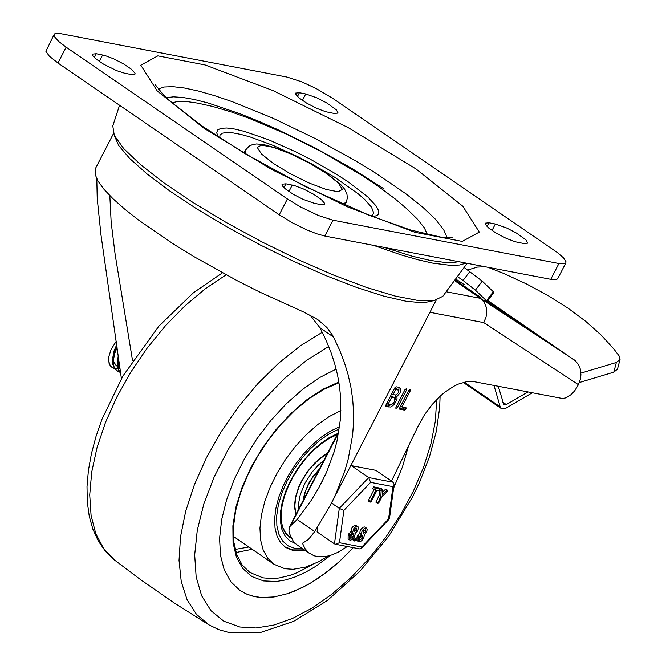 <?xml version="1.0" encoding="UTF-8"?>
<svg xmlns="http://www.w3.org/2000/svg" width="666" height="666" viewBox="0 0 666 666"><rect width="100%" height="100%" fill="white"/><g stroke="black" fill="none" stroke-linecap="round" stroke-linejoin="round"><path stroke-width="1" d="M495.362 224.009L506.651 227.972L516.483 233.083L526.007 239.927L527.738 243.132L523.809 243.515L515.143 241.741L506.177 238.328L496.345 233.225L488.536 227.914L485.064 223.967L485.089 223.177L489.019 222.785L495.362 224.009L492.016 230.486M305.744 93.948L317.033 97.91L326.864 103.022L336.388 109.865L338.112 113.07L334.182 113.453L325.524 111.672L316.55 108.267L306.718 103.155L298.917 97.852L295.446 93.906L295.471 93.115L299.4 92.724L305.744 93.948L302.397 100.424M314.369 203.338L303.08 199.375L293.24 194.264L285.439 188.953L282.55 186.089L281.984 184.216L285.922 183.824L294.588 185.606L303.563 189.011L313.395 194.122L321.195 199.434L324.675 203.38L324.65 204.171L320.721 204.562L314.369 203.338M124.725 73.252L116.667 70.671L103.605 64.177L95.804 58.866L92.907 56.002L92.349 54.129L96.287 53.738L104.953 55.519L113.919 58.933L123.751 64.036L131.56 69.347L135.031 73.293L135.007 74.084L131.077 74.475L124.725 73.252M417.291 219.022L424.309 227.73L427.347 234.532M172.094 102.789L178.138 101.407L186.763 101.557L197.669 103.13L212.762 106.485L231.477 112.021L249.176 118.323L286.78 134.291L321.969 151.956L362.329 175.649L378.088 186.205L394.896 198.718L406.834 208.799L417.565 219.305M372.777 216.733L377.147 215.459L378.338 214.277L378.688 210.864L376.315 206.16L367.873 197.036L348.568 182.126L336.838 174.459L310.223 159.174L296.137 152.014L268.556 139.752L244.48 131.41L234.698 129.054L226.823 128.005L221.104 128.297L217.707 129.928L216.733 132.85L218.215 136.963M219.73 137.954L220.013 135.031L222.369 133.183L226.74 132.467L233.008 132.892L241 134.44L250.491 137.088L272.952 145.338L297.952 156.751L310.572 163.27L334.349 177.039L358.067 193.714L364.843 199.625L371.511 207.193L373.634 212.787L372.452 215.251L371.087 216.067M66.134 47.178L58.616 41.392L54.57 36.821L54.029 34.898L54.82 33.775L59.582 33.467L287.138 77.106L301.815 81.835L316.159 88.52L332.725 98.343L557.309 252.489L563.536 257.875L566.033 261.796L565.75 263.078L564.568 263.761L559.74 263.669L332.983 220.188L318.306 215.459L300.366 206.86L287.379 198.943L66.134 47.178L57.959 63.012L279.212 214.785L292.191 222.694L306.626 229.812L316.683 233.766L324.808 236.03L552.339 279.62L555.486 279.753L557.575 278.912L565.909 262.837M54.171 34.416L45.871 51.299L49.334 56.202L57.959 63.012M429.936 312.296L483.732 322.61L486.097 316.966L486.771 310.98L486.238 307.134L484.032 302.056L480.377 298.318L454.462 280.544M483.732 322.61L578.421 384.682L580.477 378.837L580.935 374.725L580.203 368.739L578.804 365.159L575.507 360.864L487.762 300.541M486.913 301.498L530.685 330.194L487.654 300.682M454.97 279.862L477.805 295.529M455.627 278.971L464.327 284.682M578.421 384.682L574.733 390.751L571.203 394.538L566.125 397.793L562.603 398.526L474.45 381.726L466.841 381.651L458.325 384.099L453.871 386.23L444.871 392.174L440.442 395.912L432.018 404.653L424.542 414.702L418.415 425.516L391.483 481.06M347.294 546.511L338.203 552.189L332.251 554.778L326.531 556.368L318.631 556.793L313.969 555.752L308.5 552.613L304.953 548.526L302.464 543.231L308.291 539.602L314.752 531.551L330.561 504.82L336.03 493.531L344.921 470.537L348.268 458.866L352.589 435.223L353.504 423.268L353.538 411.238L352.664 399.134L350.857 386.946L348.093 374.675L344.322 362.312L339.518 349.833L332.809 335.639L326.906 327.489L317.59 319.464L304.004 312.179L259.69 292.049L237.238 280.711L193.889 256.593L173.826 244.264L138.861 220.28L124.617 209.066L112.929 198.676L104.004 189.311L98.01 181.127L95.08 174.309L95.538 168.356L113.486 133.575M396.869 396.586L400.083 392.807L400.799 389.036L399.3 387.396L396.203 386.804L394.788 387.87L385.83 405.219L385.814 406.518L390.734 407.034L394.272 404.503L397.078 399.051L396.869 396.586L395.288 395.504L395.97 395.055M406.31 388.736L404.886 389.801L395.929 407.159L395.912 408.458L397.51 407.459L406.468 390.11L406.31 388.736M410.264 390.834L410.281 389.535L408.683 390.534L399.725 407.883L399.708 409.182L404.836 410.206L406.335 407.933L401.931 406.968L410.264 390.834L409.049 390.001M121.412 378.646L100.957 234.707L97.219 198.451L96.795 178.896M309.906 553.696L296.387 544.372L293.281 541.233L289.568 533.766L288.936 531.21L289.335 527.231L290.543 525.84L338.711 432.5M132.551 360.581L115.151 254.537L111.172 222.261L109.832 195.638M309.84 314.876L319.963 327.747L325.999 340.101L330.852 352.006L334.648 363.553L337.529 374.975L339.51 386.288L340.626 397.494L340.376 419.572L336.971 441.175L334.166 451.764L326.465 472.46L318.673 488.061L310.464 501.548L297.178 519.497L290.543 525.84M401.931 406.968L400.657 406.085M399.533 408.408L403.255 409.115L404.861 407.525M391.758 397.103L394.846 398.068L394.672 401.232L393.223 403.355L391.442 404.603L388.037 404.304L391.758 397.103L390.476 396.228M390.542 396.087L394.522 397.735M388.037 404.304L386.763 403.43M395.737 389.394L398.618 390.218L398.484 392.54L396.128 395.005L393.015 394.663L395.737 389.394L394.455 388.511M394.53 388.378L397.053 389.152M393.015 394.663L391.733 393.789M385.639 405.744L387.504 406.102L391.5 404.587M395.146 399.317L395.288 395.504M398.834 390.942L399.017 387.337M466.058 263.12L459.682 265.01L450.732 265.393L432.792 263.145L418.106 259.798L401.498 255.028L373.601 245.388M458.757 261.721L452.53 262.562L444.663 262.421L429.986 260.381L412.171 256.194L384.29 247.436M467.174 263.328L442.832 296.295L434.174 300.566L418.007 300.483L395.105 296.045L366.575 287.471L333.791 275.158L298.326 259.723L261.905 241.891L226.274 222.527L193.148 202.572L164.136 182.984L140.618 164.693L123.734 148.601L114.311 135.473L112.787 125.941L119.564 105.27M532.267 392.807L506.118 408.1L501.365 408.574L500.183 406.826L494.022 385.481M498.243 386.288L503.929 404.828L506.31 404.595L527.897 391.966M469.905 271.462L463.07 280.478L475.399 290.151L482.234 281.127L464.11 267.482M487.037 301.498L493.872 292.482L493.306 291.758L486.471 300.782L487.037 301.498L484.731 300.191M613.802 372.161L617.482 369.139L620.046 359.44L616.366 362.462L613.802 372.161L579.395 382.509M488.012 267.332L503.654 273.41L526.864 284.132L548.501 295.829L568.264 308.333L585.897 321.487L601.165 335.098L613.844 348.984L619.155 355.977L620.046 359.44M467.748 269.98L477.331 267.099L484.99 266.75M580.91 373.127L616.366 362.462M480.544 297.319L455.011 279.803M482.234 281.127L493.306 291.758M486.471 300.782L475.399 290.151M463.07 280.478L457.392 276.581M255.394 596.753L247.178 594.33L239.877 590.392L230.744 581.643L224.201 569.788L220.446 555.194L219.589 538.303L221.67 519.638L226.623 499.758L234.282 479.279L244.43 458.816L256.751 439.002L270.871 420.437L286.355 403.696L302.73 389.277L319.505 377.622L336.155 369.097L319.505 377.622L302.73 389.277L286.355 403.696L270.871 420.437L256.751 439.002L244.43 458.816L234.282 479.279L226.623 499.758L221.67 519.638L219.589 538.303L220.446 555.194L224.201 569.788L230.744 581.643L239.877 590.392L246.079 593.856L252.955 596.212L261.338 597.51L267.615 597.568L274.176 596.927L287.995 593.564L295.171 590.867L309.848 583.508L317.257 578.896L332.009 567.932L339.26 561.646L353.296 547.668L339.26 561.646L324.658 573.692L309.848 583.508L302.464 587.504L287.995 593.564L274.176 596.927L261.338 597.51L255.394 596.753M408.491 445.995L402.472 466.858L393.614 488.145L402.472 466.858L408.491 445.995M328.33 555.968L318.306 561.913L305.278 567.199L293.107 569.297L284.84 568.714L274.059 564.302L267.715 558.225L263.17 549.991L260.556 539.86L259.956 528.13L261.397 515.168L264.827 501.365L270.146 487.146L277.189 472.935L285.731 459.165L295.529 446.27L306.285 434.632L317.657 424.608L329.304 416.5L340.867 410.556M305.636 550.765L294.031 550.907L285.622 547.46L280.602 542.632L277.031 536.08L275.025 528.005L274.633 518.656L275.882 508.341L278.721 497.369L283.067 486.088L288.786 474.858L295.696 464.027L303.571 453.929L312.179 444.896L321.245 437.196L330.478 431.077L339.593 426.731M291.159 537.828L286.08 534.007M289.96 537.071L285.556 532.783L282.492 526.914M295.879 514.552L294.455 506.726L295.421 497.277L298.718 486.971L301.157 481.743L307.384 471.661L314.993 462.728L323.368 455.661L327.647 453.005M291.342 538.186L289.111 537.004M303.313 500.149L305.478 491.333L308.466 484.473L312.454 477.805L318.964 469.821M319.439 468.906L312.52 477.097L308.308 484.057L304.495 493.581L303.205 500.357M118.431 357.126L117.482 361.496L117.432 366.775L118.789 371.012L120.679 373.285M120.646 373.077L118.831 370.113L118.123 367.249L118.715 359.107M116.908 346.312L114.094 352.614L112.979 356.785L112.812 364.26L114.519 368.498L117.141 370.895L115.251 369.039L113.961 366.491L113.228 361.613L114.544 353.821L117.108 347.702M116.8 370.646L119.147 371.586M119.405 371.944L117.141 370.895M120.046 368.714L118.465 368.972M117.924 369.014L115.093 368.806M119.239 367.108L118.057 366.7M117.383 366.342L116.159 365.517L113.237 361.064M118.906 366.591L118.024 366.4M117.358 366.167L116.642 365.817M112.829 357.675L113.844 351.373L116.7 344.822M119.947 367.965L117.974 364.319M117.566 360.914L118.248 355.81M114.66 368.698L111.855 367.224L110.04 365.06L108.733 361.33L108.5 357.7L111.105 349.409L116.209 341.358M112.129 367.441L110.423 365.934L109.107 363.494L108.5 357.7M392.973 486.638L388.569 518.964L361.813 547.002L339.469 542.723L343.872 510.406L370.621 482.359L392.973 486.638L394.114 484.432L393.231 482.259L375.849 470.329L351.307 465.626L350.183 466.808M317.765 526.948L317.083 531.926L334.465 543.856L335.423 544.239L339.469 542.723M351.307 465.626L368.689 477.555L339.302 508.358L334.465 543.856M331.502 503.005L339.302 508.358L343.872 510.406M362.92 531.967L364.185 530.119M374.375 489.643L375.258 487.937L379.753 488.877L378.704 490.476L377.089 490.159L371.262 501.456L370.138 502.156L375.982 489.951L374.375 489.643M379.703 488.786L378.122 487.703L373.676 486.854L372.669 488.511L374.159 489.493M370.138 502.156L368.556 501.065L368.573 500.158L374.084 489.485M359.432 538.711L361.397 535.522M350.591 537.021L352.555 533.824M361.463 533.999L361.963 531.335L364.269 528.579L366.275 528.055L367.266 529.545L366.566 532.134L364.427 534.565L363.836 537.42L361.946 540.467L360.106 541.766L358.533 541.691L358.574 537.895L361.463 533.999L359.881 532.917L360.106 530.919L361.172 528.962L363.228 527.189L364.693 526.972L366.658 528.23M363.161 531.36L363.145 533.333L365.509 531.834L365.534 529.836L363.161 531.36M359.682 538.103L359.657 540.076L362.038 538.561L362.745 535.231L360.373 536.754L359.682 538.103M358.533 541.691L356.951 540.601L356.993 536.813L359.881 532.917M361.422 533.782L359.84 532.692M361.222 534.165L359.64 533.083M355.977 539.618L354.512 540.992L354.87 539.41L355.985 538.711L355.977 539.618M354.512 540.992L352.93 539.91L353.022 538.852M353.987 537.62L355.985 538.711M354.071 530.269L355.336 528.429M377.647 503.588L380.827 496.545L381.177 490.551L381.926 489.385L382.592 489.735L382.217 495.021L386.879 490.559L387.754 490.501L387.271 491.716L381.934 496.753L378.763 502.888L377.647 503.588L376.065 502.505L376.082 501.598L379.245 495.462L379.57 489.935M379.778 488.902L380.869 488.261L382.45 489.343M382.417 492.241L385.298 489.477L386.055 489.252L387.437 490.284M349.692 539.993L348.11 538.911L348.151 535.114L351.04 531.227L351.906 527.888L353.305 526.215L355.403 525.224L358.058 526.764L358.416 528.313L357.409 530.968L355.586 532.875L354.037 537.537L350.899 540.176L349.692 539.993L349.733 536.205L352.614 532.309L353.904 528.354L355.96 526.581L357.809 526.531M354.32 529.661L354.295 531.635L356.66 530.136L356.685 528.146L354.32 529.661M350.832 536.413L350.815 538.386L353.188 536.863L353.904 533.541L351.531 535.064L350.832 536.413M352.58 532.084L350.999 531.002M352.614 532.309L351.04 531.227M352.381 532.475L350.799 531.393M381.926 489.385L380.344 488.303M381.177 490.551L379.762 489.577M386.879 490.559L385.298 489.477M380.827 496.545L379.245 495.462M370.621 482.359L368.689 477.555L393.231 482.259M361.813 547.002L361.18 548.484L359.84 548.917L335.423 544.239M388.569 518.964L389.427 518.839L394.114 484.432M489.019 222.785L487.046 226.598M299.4 92.724L297.436 96.545M285.922 183.824L283.949 187.645M292.266 185.048L288.919 191.533M96.287 53.738L94.314 57.559M102.631 54.962L99.284 61.447M416.042 168.973L348.301 127.689L272.985 90.559L205.011 64.927L157.834 55.869L140.801 65.185L157.293 91.034L204.054 128.297L271.803 169.58L347.136 206.726L415.126 232.359L462.296 241.408L479.304 232.076L462.795 206.227L416.042 168.973M446.553 237.795L446.17 235.389L443.664 229.762L435.672 219.464L422.852 207.276L405.677 193.623L374.65 172.461L355.627 160.839L314.543 138.195L272.311 117.932L232.476 101.756L214.527 95.646L198.41 91.034L184.457 88.02L172.969 86.672L164.194 87.005L158.308 89.028M243.931 153.03L245.329 150.316L246.07 154.304M342.507 204.071L346.178 202.372L344.78 205.078M326.498 173.543L338.253 182.909L342.407 189.41L338.128 191.758L326.265 189.485L309.166 183.033L290.218 173.693L273.185 163.312L261.422 153.946L257.276 147.444L261.555 145.096L273.418 147.377L290.518 153.821L309.457 163.162L326.498 173.543M166.467 97.644L173.51 96.836L182.934 97.469L194.555 99.542L208.15 103.005L240.193 113.828L258.033 120.979L276.631 129.112L314.685 147.694L351.448 168.157L384.124 188.944M558.924 263.528L550.749 279.362M287.379 198.943L279.212 214.785M324.808 236.03L332.983 220.188M574.15 359.79L480.377 298.318L446.178 291.758M114.261 135.373L118.69 145.521L129.778 158.566L147.061 173.951L169.813 191.025L197.061 209.066L227.664 227.314L260.314 245.005L293.656 261.38L326.257 275.749L356.751 287.504L383.849 296.154L406.402 301.332L423.451 302.814L434.29 300.549M297.178 519.497L314.752 531.551M404.836 410.206L403.255 409.115M406.468 390.11L405.253 389.277M397.51 407.459L396.228 406.585M394.056 397.544L392.474 396.461M398.035 389.835L396.461 388.744M389.086 407.184L387.504 406.102M319.963 327.747L333.583 337.088M500.183 406.826L464.219 382.159M506.31 404.595L502.838 402.214M322.277 332.242L300.391 345.804L278.729 363.07L257.917 383.558L238.545 406.66L221.17 431.726L206.294 458.025L194.347 484.815L185.672 511.313L180.519 536.763L179.029 560.431L181.252 581.643L187.121 599.791L196.47 614.343L209.024 624.883L174.367 603.063L140.684 579.728L114.502 560.014L103.646 548.576L95.771 533.641L91.092 515.592L89.727 494.888L91.717 472.086L96.995 447.76L105.436 422.552L116.816 397.103L130.844 372.086L147.153 348.151L165.326 325.907L184.882 305.935L205.319 288.753L226.107 274.817M436.638 399.575L435.414 420.679L431.06 443.331L423.684 466.941L413.486 490.892L400.724 514.56L385.739 537.32L368.922 558.583L350.707 577.788L331.585 594.438L312.038 608.091L292.582 618.389L273.734 625.074L255.985 627.963L239.793 626.972L223.843 621.203L210.989 610.68L201.648 595.762L196.154 576.947L194.68 554.861L197.278 530.261L203.854 503.962L214.202 476.856L227.963 449.858L244.672 423.876L263.769 399.775L284.623 378.38L306.51 360.406L328.713 346.462M330.594 555.336L315.393 566.558L305.228 572.435L295.229 576.923L285.531 579.953L276.282 581.485L263.561 580.918L251.939 576.565L242.765 568.506L236.388 557.051L233.05 542.64L232.884 525.815L235.889 507.242L241.966 487.612L250.866 467.698L262.254 448.251L275.691 430.028L290.659 413.719L306.585 399.95L322.868 389.252L338.869 382.043M312.454 564.635L297.269 572.635L289.86 575.407L279.179 577.963L272.427 578.579L263.003 577.855L249.858 572.469L242.249 565.084L236.821 554.886L233.824 542.124L233.408 527.214L235.639 510.664L240.451 493.056L247.71 474.991L257.168 457.051L268.523 439.843L281.385 423.942L295.346 409.856L309.931 398.06L324.65 388.936L338.986 382.784M252.206 549.3L236.014 552.497M248.834 546.994L235.156 549.425M291.525 538.536L285.847 533.716L283.033 528.496L281.402 521.853L281.102 513.986L282.184 505.169L284.648 495.729L288.42 485.98L293.373 476.248L299.367 466.858L306.194 458.1L313.644 450.266L321.462 443.606L329.387 438.328L337.138 434.607M337.712 433.499L329.046 437.787L320.296 443.831L311.771 451.431L303.779 460.314L296.603 470.171L290.493 480.636L285.664 491.35L282.301 501.931L280.511 512.004L280.353 521.212L281.843 529.22L284.931 535.755L289.502 540.584L295.388 543.523M302.888 548.876L295.254 548.534L288.303 545.945L282.8 541.167L278.946 534.373L276.881 525.824L276.681 515.842L278.371 504.795L281.868 493.106L287.054 481.202L293.731 469.547L301.64 458.558L310.498 448.668L319.955 440.234L329.678 433.574L339.277 428.954M327.406 453.463L319.039 459.332L311.114 467.299L307.517 471.886L301.398 481.793L299.001 486.929L295.754 497.061L294.772 506.351L296.12 514.085M298.793 508.907L298.793 502.314L300.208 494.98L304.82 483.383L311.929 472.269L317.657 465.759L323.851 460.356M375.258 487.937L373.676 486.854M370.154 501.24L368.573 500.158M358.574 537.895L356.993 536.813M359.274 536.546L357.692 535.464M362.038 538.561L360.456 537.47M362.737 537.212L361.155 536.122M354.528 540.084L352.947 539.002M354.87 539.41L353.413 538.411M349.733 536.205L348.151 535.114M350.424 534.848L348.842 533.766M353.188 536.863L351.615 535.78M353.887 535.514L352.306 534.432M377.655 502.68L376.082 501.598M155.011 84.357L162.437 93.631L171.736 102.481L202.581 126.382L244.022 153.08L305.885 186.83L368.215 214.927L410.381 229.928L441.392 237.238L452.264 237.779M245.329 150.316L249.084 146.162L252.572 144.572L256.493 143.956L263.561 144.53L277.847 148.543L293.356 154.887L311.372 164.019L327.547 173.976L341.233 185.065L344.63 189.177L346.911 193.889L347.377 198.002L346.178 202.372M436.205 300.141L330.561 504.82M338.944 431.11L289.335 527.231M321.628 482.525L322.128 481.568M398.376 389.968L396.803 388.886M501.365 408.574L463.22 382.409M114.502 560.014L105.603 551.473L98.385 541.15L92.924 529.303L89.236 516.15L87.279 501.856L87.013 486.58L88.403 470.487L91.417 453.737L95.996 436.521L102.073 419.022L122.96 375.965L158.883 326.14L193.356 292.832L222.436 272.827M209.032 624.891L218.964 629.678L229.762 632.7L260.556 632.442L293.648 621.328L327.322 600.532L359.707 571.486L388.778 536.122L412.637 496.786L419.672 482.059L429.528 456.576L436.263 431.568L439.685 407.625L440.101 396.22M339.052 383.191L338.628 382.9M274.059 564.302L233.341 536.355M304.362 549.891L292.849 549.908L284.715 546.803M112.404 367.64L111.838 367.257M374.242 489.593L372.669 488.511M387.637 490.334L386.055 489.252M389.385 518.922L361.18 548.484"/></g></svg>
